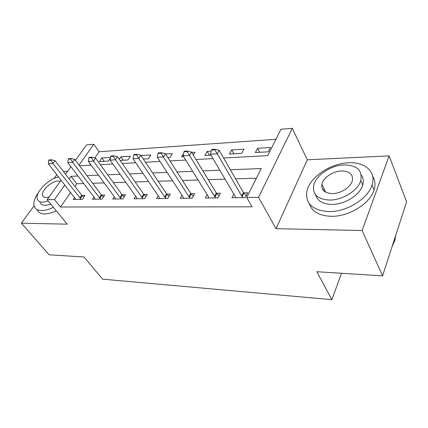 <?xml version="1.0" encoding="UTF-8"?>
<svg xmlns="http://www.w3.org/2000/svg" width="428" height="428" viewBox="0 0 428 428"><rect width="100%" height="100%" fill="white"/><g stroke="black" fill="none" stroke-linecap="round" stroke-linejoin="round"><path stroke-width="0.64" d="M324.194 189.064L323.322 190.39M223.593 158.012L267.714 155.631L280.966 129.24L292.276 128.33L258.517 197.356L246.699 197.485L261.24 168.52L230.355 169.788M307.315 159.799L276.033 228.675L362.131 230.531L382.584 275.873L406.6 201.797L389.127 155.888L307.315 159.799L292.276 128.33M67.581 171.254L63.381 171.451M75.456 160.318L86.595 144.857L93.834 144.279L79.019 165.074M275.916 139.293L99.162 151.742L93.834 144.279M362.131 230.531L389.127 155.888M56.822 174.645L53.976 178.546M34.074 205.82L21.4 223.186L67.223 224.17L47.123 199.651L61.156 180.172M382.584 275.873L316.832 271.716L331.839 299.67L102.522 279.147L84.075 257.003L49.102 254.794L21.4 223.186M99.162 151.742L94.839 157.921M90.442 164.202L89.703 165.256M110.52 157.461L101.837 158.002L99.339 161.613L108.38 161.089L110.419 158.103M120.134 160.409L127.902 159.954L130.369 156.225L120.894 156.814L119.294 159.2M143.332 159.061L148.393 158.767L150.827 154.947L140.994 155.562M167.894 157.638L169.932 157.52L172.329 153.609L165.588 154.026M183.58 153.502L181.568 156.846L183.639 156.723M193.274 155.048L194.954 152.197L191.669 152.4M211.148 151.186L207.189 151.432L204.857 155.492L210.983 155.139M229.413 154.069L241.681 153.358L243.933 149.142L231.692 149.907L229.413 154.069M255.345 152.566L268.319 151.812L270.496 147.489L257.56 148.291L255.345 152.566M70.722 192.375L60.471 207.013L252.065 206.836L246.699 197.485M256.383 178.203L235.561 178.851M225.096 179.172L208.249 179.696M198.078 180.011L182.499 180.493M172.602 180.803L158.167 181.247M148.532 181.547L135.157 181.964M125.768 182.253L113.345 182.638M104.197 182.922L92.657 183.28M83.728 183.559L76.74 183.773L74.921 186.378M74.616 197.345L73.161 199.443L82.294 199.346L85.006 195.371L81.925 195.419M93.941 196.992L92.432 199.234L102.03 199.132L104.721 195.056L101.532 195.109M114.255 196.613L112.698 199.02L122.799 198.908L125.463 194.729L122.151 194.783M135.644 196.201L134.028 198.79L144.675 198.672L147.307 194.382L143.867 194.435M158.2 195.746L156.514 198.544L167.749 198.426L170.344 194.018L166.765 194.077M182.007 195.248L180.258 198.292L192.129 198.164L194.67 193.633L190.952 193.691M207.179 194.692L205.36 198.02L217.927 197.886L220.409 193.226L216.531 193.29M233.843 194.071L231.939 197.736L245.265 197.592L247.684 192.798L243.634 192.857M331.839 299.67L341.523 273.273M276.033 228.675L258.517 197.356M60.471 207.013L54.442 199.571L47.123 199.651M79.565 165.802L91.153 165.176M100.355 164.678L112.842 164.004M122.285 163.491L135.751 162.763M145.461 162.239L160.002 161.452M169.986 160.912L185.709 160.061M195.987 159.51L213.01 158.585M65.479 174.164L70.888 166.658M78.008 176.026L71.011 176.315L69.154 178.92M64.879 184.923L54.442 199.571M219.837 170.216L202.915 170.911M192.696 171.328L177.053 171.97M167.113 172.377L152.636 172.971M142.968 173.367L129.55 173.918M120.134 174.303L107.685 174.811M98.51 175.186L86.948 175.662M76.74 183.773L71.011 176.315M104.218 161.329L101.837 158.002M259.684 152.315L257.56 148.291M233.875 153.812L231.692 149.907M209.426 155.23L207.189 151.432M123.259 160.227L120.894 156.814M50.98 160.254L51.333 159.778L49.038 159.922L48.685 160.398L50.98 160.254L52.901 163.507L55.025 160.644L81.743 195.205L83.797 197.142M75.895 199.416L48.305 163.78L52.901 163.507L81.143 199.357M48.685 160.398L48.305 163.78M55.025 160.644L51.333 159.778M70.679 159.002L71.037 158.51L68.614 158.67L68.261 159.152L70.679 159.002L72.658 162.34L74.777 159.409L101.35 194.89L103.485 196.934M95.257 199.207L94.609 197.875L67.822 162.624L72.658 162.34L99.408 197.816L100.778 199.148M68.261 159.152L67.822 162.624M74.777 159.409L71.037 158.51M91.448 157.681L91.801 157.178L89.249 157.344L88.896 157.841L91.448 157.681L93.491 161.11L95.594 158.103L121.969 194.558L124.195 196.72M115.619 198.988L114.998 197.624L88.393 161.41L93.491 161.11L120.049 197.559L121.424 198.924M88.896 157.841L88.393 161.41M95.594 158.103L91.801 157.178M113.377 156.284L113.725 155.771L111.029 155.947L110.681 156.455L113.377 156.284L115.485 159.81L117.566 156.723L143.69 194.21L146.007 196.5M137.056 198.758L136.462 197.356L110.098 160.131L115.485 159.81L141.786 197.287L143.177 198.688M110.681 156.455L110.098 160.131M117.566 156.723L113.725 155.771M136.559 154.813L136.907 154.283L134.055 154.465L133.707 154.995L136.559 154.813L138.742 158.44L140.796 155.268L166.588 193.841L169.012 196.281M159.655 198.512L159.098 197.073L133.038 158.772L138.742 158.44L164.716 197.003L166.112 198.442M133.707 154.995L133.038 158.772M140.796 155.268L136.907 154.283M38.338 192.782C34.294 198.448 32.988 203.113 34.417 206.783C35.567 209.206 37.99 210.448 41.687 210.512C45.117 210.501 49.033 209.447 53.43 207.35M37.241 210.137C38.408 212.566 40.837 213.823 44.528 213.909C47.957 213.909 51.863 212.871 56.25 210.79M50.911 204.274L45.389 205.354C42.661 205.328 40.885 204.413 40.055 202.615M58.62 176.935C47.92 179.006 34.261 193.376 37.461 199.491C38.279 201.283 40.055 202.187 42.784 202.203L48.311 201.101M60.3 181.354L58.112 181.007C51.397 180.916 40.376 191.37 42.672 195.756C43.196 196.944 44.362 197.538 46.16 197.538L48.995 197.051M348.643 162.784C329.881 163.303 308.963 177.823 306.764 191.926C305.496 203.91 312.863 210.469 328.865 211.603C346.407 212.074 368.032 198.811 372.012 185.078C376.597 171.869 364.956 161.784 348.643 162.784M309.342 203.76C311.975 211.609 319.24 215.792 331.133 216.306C348.611 216.857 370.108 203.685 374.035 189.952C375.634 184.768 375.179 180.204 372.681 176.266M361.291 174.972C363.367 177.818 363.843 181.188 362.714 185.067C360.034 194.986 344.529 204.68 331.764 204.44C322.723 204.14 317.367 200.941 315.704 194.852M344.08 164.914C330.641 165.245 315.425 175.641 313.633 185.741C312.563 194.601 317.918 199.373 329.688 200.063C342.496 200.245 358.086 190.492 360.799 180.573C362.586 170.398 357.011 165.176 344.08 164.914M332.331 193.606C340.661 193.67 350.666 187.304 352.308 180.889C353.368 174.49 349.799 171.184 341.603 170.959C333.011 171.12 323.161 177.748 321.904 184.238C321.139 190.086 324.617 193.21 332.331 193.606M324.809 190.364L324.333 191.348M392.032 246.721L394.921 240.333L395.67 235.512M161.11 153.251L161.452 152.71L158.43 152.903L158.087 153.443L161.11 153.251L163.368 156.985L165.395 153.727L190.776 193.451L193.312 196.056M183.516 198.255L182.997 196.773L157.327 157.338L163.368 156.985L188.935 196.698L190.342 198.18M158.087 153.443L157.327 157.338M165.395 153.727L161.452 152.71M187.154 151.598L187.485 151.036L184.281 151.245L183.944 151.801L187.154 151.598L189.492 155.439L191.476 152.09L216.359 193.039L219.024 195.831M208.746 197.982L208.276 196.457L183.077 155.819L189.492 155.439L214.562 196.382L215.974 197.907M183.944 151.801L183.077 155.819M191.476 152.09L187.485 151.036M214.829 149.837L215.156 149.265L211.742 149.479L211.416 150.051L214.829 149.837L217.258 153.802L219.195 150.351L243.462 192.6L246.266 195.612M235.47 197.699L235.047 196.126L210.437 154.203L217.258 153.802L241.713 196.045L243.131 197.613M211.416 150.051L210.437 154.203M219.195 150.351L215.156 149.265M80.213 198.517L82.171 195.66M79.785 198.062L81.743 195.205M99.836 198.282L101.778 195.355M99.408 197.816L101.35 194.89M120.477 198.036L122.397 195.04M120.049 197.559L121.969 194.558M142.214 197.779L144.118 194.703M141.786 197.287L143.69 194.21M165.144 197.506L167.016 194.344M164.716 197.003L166.588 193.841M189.363 197.222L191.204 193.97M188.935 196.698L190.776 193.451M214.984 196.917L216.782 193.574M214.562 196.382L216.359 193.039M242.136 196.596L243.885 193.151M241.713 196.045L243.462 192.6M43.613 196.901L42.672 195.756M394.466 239.231L394.921 240.333M325.692 192.226L321.904 184.238M362.714 185.067L360.799 180.573M372.012 185.078L374.035 189.952"/></g></svg>
